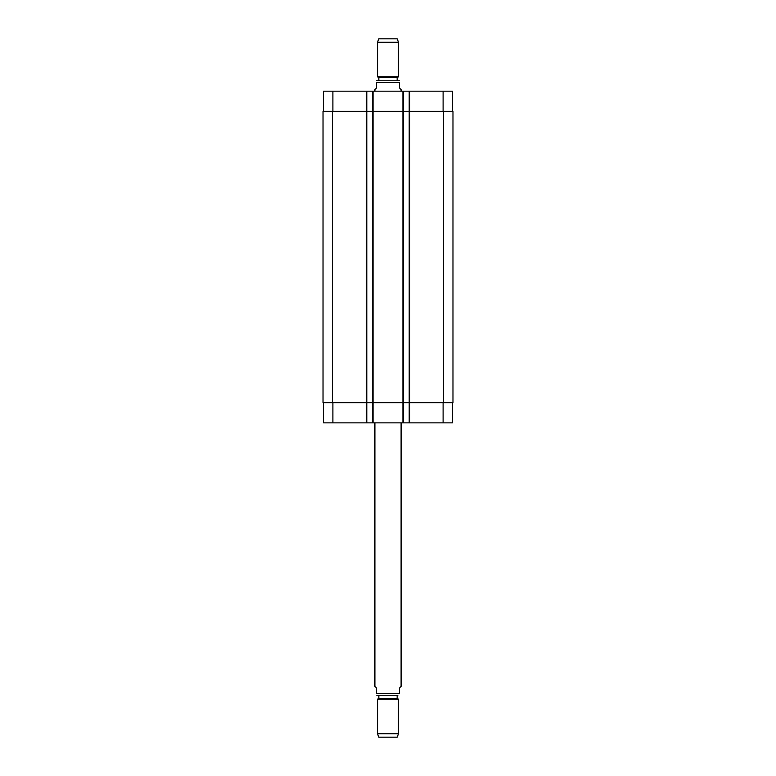 <?xml version="1.0" encoding="UTF-8"?>
<svg xmlns="http://www.w3.org/2000/svg" width="776" height="776" viewBox="0 0 776 776"><rect width="100%" height="100%" fill="white"/><g stroke="black" fill="none" stroke-linecap="round" stroke-linejoin="round"><path stroke-width="1.16" d="M374.905 422.842L374.905 686.382L376.476 687.953L376.476 693.395C376.476 696.188 376.476 696.188 376.476 693.395C376.476 696.188 376.476 696.188 376.476 693.395L399.524 693.395L399.524 687.953L401.095 686.382L401.095 422.842M399.524 693.395C399.524 696.188 399.524 696.188 399.524 693.395C399.524 696.188 399.524 696.188 399.524 693.395M397.865 695.286L376.787 695.286L378.834 695.286L378.834 698.429L377.524 699.186L377.524 733.747L398.476 733.747L398.476 699.186L377.524 699.186M397.166 695.286L397.166 698.429L378.834 698.429M397.166 698.429L398.476 699.186M398.476 733.747L397.225 737.2L378.775 737.2L377.524 733.747M401.095 91.19L401.095 89.618L399.524 88.047L399.524 82.605C399.524 79.812 399.524 79.812 399.524 82.605C399.524 79.812 399.524 79.812 399.524 82.605L376.476 82.605L376.476 88.047L374.905 89.618L374.905 91.19M376.476 82.605C376.476 79.812 376.476 79.812 376.476 82.605C376.476 79.812 376.476 79.812 376.476 82.605M376.476 80.743L399.524 80.743M378.834 80.714L378.834 77.571L397.166 77.571L398.476 76.814L398.476 42.253L377.524 42.253L377.524 76.814L398.476 76.814M378.834 77.571L377.524 76.814M377.524 42.253L378.775 38.8L397.225 38.8L398.476 42.253M323.456 402.666L323.456 422.842L452.544 422.842L452.544 402.666M323.456 111.366L323.456 91.19L452.544 91.19L452.544 111.366M366.776 422.842L366.776 111.366L323.029 111.366L323.029 402.666L452.971 402.666L452.971 111.366L366.776 111.366L366.776 91.19M372.548 422.842L372.548 91.19M403.452 422.842L403.452 91.19M409.224 422.842L409.224 91.19M332.885 111.366L332.885 91.19M366.253 422.842L366.253 91.19M373.072 422.842L373.072 91.19M402.928 422.842L402.928 91.19M409.747 422.842L409.747 91.19M443.115 111.366L443.115 91.19M332.885 402.666L332.885 422.842M443.115 402.666L443.115 422.842M443.532 402.666L443.532 111.366M332.467 402.666L332.467 111.366M397.166 80.714L397.166 77.571"/></g></svg>
